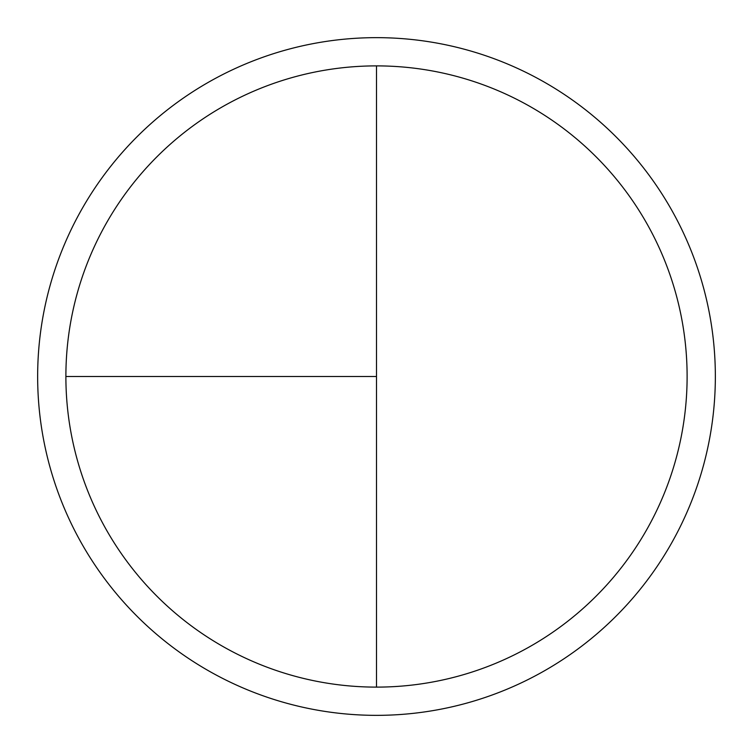 <?xml version="1.0" encoding="UTF-8"?>
<svg xmlns="http://www.w3.org/2000/svg" width="753" height="753" viewBox="0 0 753 753"><rect width="100%" height="100%" fill="white"/><g stroke="black" fill="none" stroke-linecap="round" stroke-linejoin="round"><path stroke-width="1.13" d="M376.5 37.65A338.85 338.85 0 0 0 37.65 376.5A338.85 338.85 0 0 0 376.5 715.35A338.85 338.85 0 0 0 715.35 376.5A338.85 338.85 0 0 0 376.5 37.65M65.888 376.5L376.5 376.5L376.5 65.888A310.613 310.613 0 0 0 65.888 376.5A310.613 310.613 0 0 0 376.5 687.113A310.613 310.613 0 0 0 687.113 376.5A310.613 310.613 0 0 0 376.5 65.888L376.5 687.113"/></g></svg>
